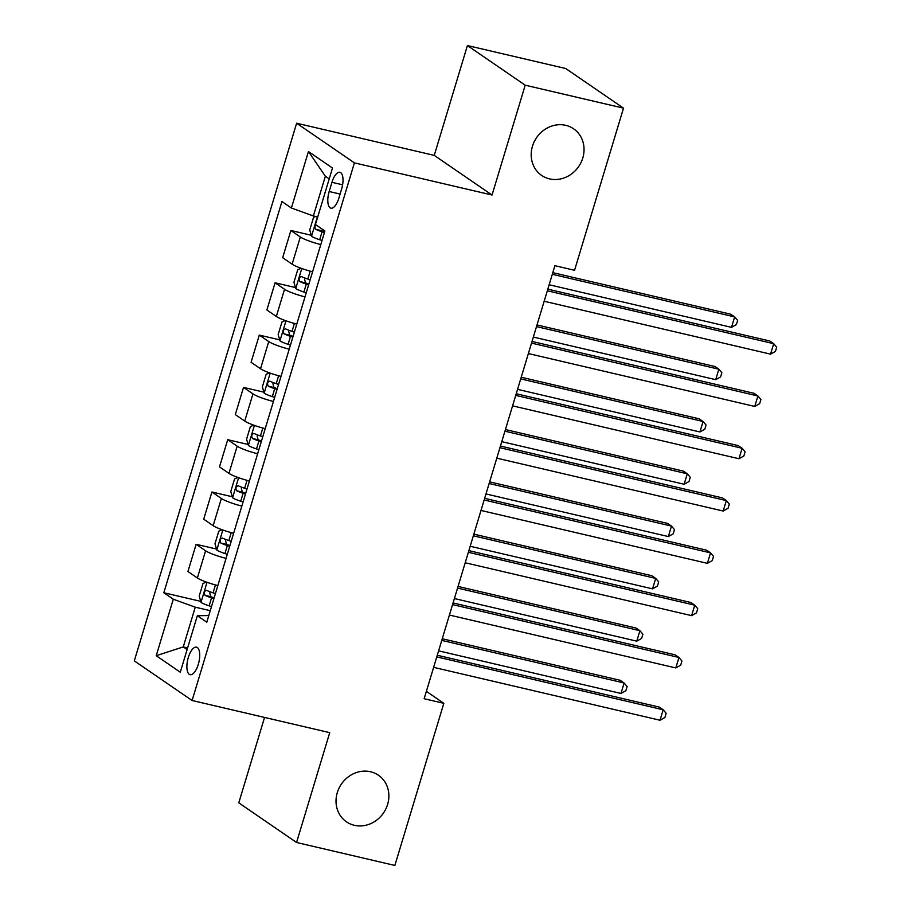 <?xml version="1.0" encoding="UTF-8"?>
<svg xmlns="http://www.w3.org/2000/svg" width="911" height="911" viewBox="0 0 911 911"><rect width="100%" height="100%" fill="white"/><g stroke="black" fill="none" stroke-linecap="round" stroke-linejoin="round"><path stroke-width="1.37" d="M370.538 771.754A28.264 25.531 -55.6 0 1 378.441 775.227A28.264 25.531 -55.6 0 1 385.9 808.831A28.264 25.531 -55.6 0 1 354.368 825.309A28.264 25.531 -55.6 0 1 346.465 821.836A28.264 25.531 -55.6 0 1 339.006 788.22A28.264 25.531 -55.6 0 1 370.538 771.754M565.697 125.331A28.264 25.531 -55.6 0 1 573.6 128.804A28.264 25.531 -55.6 0 1 581.059 162.42A28.264 25.531 -55.6 0 1 549.538 178.886A28.264 25.531 -55.6 0 1 541.635 175.413A28.264 25.531 -55.6 0 1 534.176 141.797A28.264 25.531 -55.6 0 1 565.697 125.331M198.302 664.358A14.132 5.717 -76.9 0 0 196.514 647.174A14.132 5.717 -76.9 0 0 188.304 657.503A14.132 5.717 -76.9 0 0 190.08 674.687A14.132 5.717 -76.9 0 0 198.302 664.358M264.554 717.435L238.773 802.842L296.565 842.481L394.862 865.45L443.816 703.326L426.382 691.358M296.633 123.224L134.304 660.874L192.096 700.502L354.413 162.864L296.633 123.224L434.251 155.382L492.042 195.022L525.203 85.19L467.411 45.55L434.251 155.382M467.411 45.55L565.72 68.519L623.511 108.158L525.203 85.19M623.511 108.158L574.556 270.282L554.901 265.693L424.15 698.726L443.816 703.326M331.957 182.314L329.178 191.515A13.688 5.534 -76.9 0 0 330.909 208.163A13.688 5.534 -76.9 0 0 338.858 198.154L341.636 188.953A13.688 5.534 -76.9 0 0 339.917 172.304A13.688 5.534 -76.9 0 0 331.957 182.314L342.616 184.796M329.224 178.875L325.364 176.233L313.373 215.975L291.395 208.015L281.943 201.536L163.832 592.742L200.75 601.362M291.395 208.015L308.442 151.533L332.492 168.034L315.445 224.516L324.897 230.995L206.786 622.202L197.334 615.722L180.276 672.204L156.225 655.704L173.284 599.222L163.832 592.742M296.565 842.481L329.725 732.66L192.096 700.502M492.042 195.022L354.413 162.864M197.334 615.722L208.79 615.563M187.609 647.937L183.259 646.924L187.108 649.566M317.711 216.989L313.373 215.975M210.259 610.677L195.261 607.182L183.259 646.924L156.225 655.704M320.797 244.569A17.662 2.517 -163.2 0 1 300.323 236.985L290.882 230.494L311.289 235.266M217.843 585.568A17.662 2.517 -163.2 0 1 197.38 577.973L187.928 571.493L196.138 544.3L216.545 549.06M233.637 533.265A17.662 2.517 -163.2 0 1 213.163 525.67L203.711 519.19L211.921 491.997L232.328 496.768M249.42 480.974A17.662 2.517 -163.2 0 1 228.957 473.378L219.505 466.887L227.716 439.694L248.122 444.466M265.215 428.671A17.662 2.517 -163.2 0 1 244.74 421.076L235.3 414.596L243.51 387.403L263.917 392.163M280.998 376.368A17.662 2.517 -163.2 0 1 260.535 368.773L251.083 362.293L259.293 335.1L279.7 339.86M296.792 324.065A17.662 2.517 -163.2 0 1 276.329 316.47L266.877 309.991L275.088 282.797L295.494 287.569M312.587 271.774A17.662 2.517 -163.2 0 1 292.112 264.179L282.672 257.699L290.882 230.494M305.003 296.872A17.662 2.517 -163.2 0 1 284.539 289.277L275.088 282.797M289.208 349.175A17.662 2.517 -163.2 0 1 268.745 341.579L259.293 335.1M273.425 401.478A17.662 2.517 -163.2 0 1 252.962 393.882L243.51 387.403M257.631 453.769A17.662 2.517 -163.2 0 1 237.167 446.174L227.716 439.694M241.848 506.072A17.662 2.517 -163.2 0 1 221.373 498.476L211.921 491.997M226.053 558.375A17.662 2.517 -163.2 0 1 205.59 550.779L196.138 544.3M173.284 599.222L195.261 607.182M325.364 176.233L308.442 151.533M547.317 290.791L773.701 343.675L770.547 354.14L544.163 301.256M547.818 289.151L769.795 340.999L773.701 343.675L776.696 347.205L775.432 351.395L770.547 354.14M315.548 216.488L313.521 217.433L309.729 229.982L311.596 236.313A11.706 1.663 16.8 0 0 319.681 239.73L322.027 240.504M549.139 284.756L731.499 327.356L734.653 316.903L730.747 314.215L552.795 272.651M315.684 224.675L314.796 227.158L315.65 229.276A11.706 1.663 16.8 0 0 322.084 231.781L324.43 232.544M324.669 231.758L323.189 231.269A5.956 0.854 -163.2 0 1 321.31 230.597L315.65 229.276M731.499 327.356L736.384 324.612L737.648 320.421L734.653 316.903L552.294 274.302M531.523 343.094L757.906 395.978L754.752 406.443L528.369 353.559M532.024 341.443L754.001 393.301L757.906 395.978L760.901 399.508L759.637 403.687L754.752 406.443M515.74 395.397L742.123 448.28L738.958 458.734L512.574 405.85M516.23 393.746L738.217 445.604L742.123 448.28L745.118 451.81L743.854 455.99L738.958 458.734M499.945 447.7L726.329 500.583L723.175 511.037L496.791 458.153M500.446 446.048L722.423 497.896L726.329 500.583L729.324 504.113L728.06 508.292L723.175 511.037M300.972 268.221L297.726 269.736L293.946 282.285L295.802 288.616A11.706 1.663 16.8 0 0 303.887 292.032L306.233 292.795M310.845 271.319L312.553 271.877M533.345 337.059L715.704 379.659L718.859 369.194L714.964 366.518L537 324.942M310.15 279.825L307.804 279.062A11.706 1.663 -163.2 0 1 301.37 276.557C299.024 277.251 298.523 278.925 299.856 281.579A11.706 1.663 16.8 0 0 306.29 284.084L308.635 284.847M308.875 284.061L307.394 283.572A5.956 0.854 -163.2 0 1 305.515 282.9L304.502 279.119M715.704 379.659L720.59 376.915L721.854 372.724L718.859 369.194L536.511 326.594M285.189 320.524L281.943 322.038L278.151 334.588L280.019 340.908A11.706 1.663 16.8 0 0 288.104 344.335L290.45 345.098M295.05 323.621L296.758 324.179M517.562 389.361L699.921 431.962L703.076 421.497L699.17 418.821L521.217 377.245M294.355 332.128L292.01 331.365A11.706 1.663 -163.2 0 1 285.587 328.86C283.23 329.554 282.729 331.228 284.073 333.881A11.706 1.663 16.8 0 0 290.495 336.387L292.841 337.15M293.08 336.353L291.6 335.874A5.956 0.854 -163.2 0 1 289.732 335.202L288.719 331.422M699.921 431.962L704.807 429.206L706.071 425.027L703.076 421.497L520.716 378.896M269.394 372.827L266.149 374.33L262.357 386.879L264.224 393.21A11.706 1.663 16.8 0 0 272.309 396.627L274.655 397.401M279.267 375.924L280.975 376.482M501.767 441.653L684.127 484.253L687.281 473.8L683.375 471.124L505.423 429.548M278.572 384.431L276.227 383.656A11.706 1.663 -163.2 0 1 269.793 381.162C267.447 381.857 266.934 383.531 268.278 386.184A11.706 1.663 16.8 0 0 274.712 388.678L277.058 389.452M277.297 388.655L275.817 388.166A5.956 0.854 -163.2 0 1 273.938 387.505L272.924 383.725M684.127 484.253L689.012 481.509L690.276 477.33L687.281 473.8L504.922 431.199M484.151 499.991L710.546 552.875L707.38 563.34L480.997 510.456M484.652 498.34L706.64 550.198L710.546 552.875L713.529 556.405L712.265 560.595L707.38 563.34M253.611 425.118L250.366 426.633L246.574 439.182L248.43 445.513A11.706 1.663 16.8 0 0 256.515 448.929L258.861 449.692M263.473 428.216L265.181 428.774M485.984 493.956L668.332 536.556L671.498 526.091L667.592 523.415L489.64 481.851M262.778 436.722L260.432 435.959A11.706 1.663 -163.2 0 1 254.01 433.454C251.652 434.148 251.151 435.822 252.484 438.476A11.706 1.663 16.8 0 0 258.918 440.981L261.263 441.744M261.503 440.958L260.022 440.469A5.956 0.854 -163.2 0 1 258.143 439.797L257.13 436.016M668.332 536.556L673.218 533.812L674.482 529.621L671.498 526.091L489.139 483.502M468.368 552.294L694.751 605.177L691.597 615.642L465.202 562.759M468.869 550.643L690.845 602.501L694.751 605.177L697.746 608.707L696.482 612.887L691.597 615.642M452.573 604.597L678.957 657.48L675.803 667.934L449.419 615.05M453.074 602.945L675.051 654.804L678.957 657.48L681.952 661.01L680.688 665.189L675.803 667.934M436.79 656.888L663.174 709.771L660.008 720.237L433.625 667.353M437.28 655.248L659.268 707.095L663.174 709.771L666.157 713.302L664.905 717.492L660.008 720.237M237.817 477.421L234.571 478.935L230.779 491.484L232.647 497.816A11.706 1.663 16.8 0 0 240.732 501.232L243.078 501.995M247.678 480.518L249.386 481.076M470.19 546.258L652.549 588.859L655.704 578.394L651.798 575.718L473.845 534.142M246.995 489.025L244.649 488.262A11.706 1.663 -163.2 0 1 238.215 485.757C235.858 486.451 235.357 488.125 236.701 490.778A11.706 1.663 16.8 0 0 243.123 493.284L245.469 494.047M245.708 493.25L244.239 492.771A5.956 0.854 -163.2 0 1 242.36 492.099L241.347 488.319M652.549 588.859L657.435 586.103L658.699 581.924L655.704 578.394L473.344 535.793M222.022 529.724L218.777 531.227L214.985 543.787L216.852 550.107A11.706 1.663 16.8 0 0 224.937 553.524L227.283 554.298M231.895 532.821L233.603 533.379M454.395 598.55L636.755 641.15L639.909 630.697L636.003 628.021L458.051 586.445M231.2 541.328L228.855 540.553A11.706 1.663 -163.2 0 1 222.421 538.059C220.075 538.754 219.562 540.428 220.906 543.081A11.706 1.663 16.8 0 0 227.34 545.575L229.686 546.349M229.925 545.552L228.445 545.074A5.956 0.854 -163.2 0 1 226.566 544.402L225.552 540.622M636.755 641.15L641.64 638.406L642.904 634.227L639.909 630.697L457.561 588.096M206.239 582.015L202.994 583.53L199.202 596.079L201.058 602.41A11.706 1.663 16.8 0 0 209.143 605.826L211.489 606.601M216.101 585.113L217.809 585.671M438.612 650.853L620.96 693.453L624.126 682.999L620.22 680.312L442.268 638.748M215.406 593.63L213.06 592.856A11.706 1.663 -163.2 0 1 206.638 590.351C204.28 591.057 203.779 592.719 205.123 595.373A11.706 1.663 16.8 0 0 211.546 597.878L213.891 598.641M214.131 597.855L212.65 597.365A5.956 0.854 -163.2 0 1 210.771 596.694L209.769 592.913M620.96 693.453L625.857 690.709L627.121 686.518L624.126 682.999L441.767 640.399M292.112 264.179L300.323 236.985M276.329 316.47L284.539 289.277M260.535 368.773L268.745 341.579M244.74 421.076L252.962 393.882M228.957 473.378L237.167 446.174M213.163 525.67L221.373 498.476M197.38 577.973L205.59 550.779M340.099 194.066L329.178 191.515M317.358 216.909L311.551 236.154M322.084 231.781L319.681 239.73M301.78 268.506L295.756 288.457M306.29 284.084L303.887 292.032M310.195 271.148L307.804 279.062M305.515 282.9L299.856 281.579M285.986 320.809L279.962 340.748M290.495 336.387L288.104 344.335M294.401 323.439L292.01 331.365M289.732 335.202L284.073 333.881M270.191 373.111L264.179 393.051M274.712 388.678L272.309 396.627M278.618 375.742L276.227 383.656M273.938 387.505L268.278 386.184M254.408 425.414L248.384 445.354M258.918 440.981L256.515 448.929M262.824 428.045L260.432 435.959M258.143 439.797L252.484 438.476M238.614 477.706L232.59 497.657M243.123 493.284L240.732 501.232M247.029 480.348L244.649 488.262M242.36 492.099L236.701 490.778M222.831 530.008L216.807 549.948M227.34 545.575L224.937 553.524M231.246 532.639L228.855 540.553M226.566 544.402L220.906 543.081M207.036 582.311L201.012 602.251M211.546 597.878L209.143 605.826M215.451 584.942L213.06 592.856M210.771 596.694L205.123 595.373"/></g></svg>
